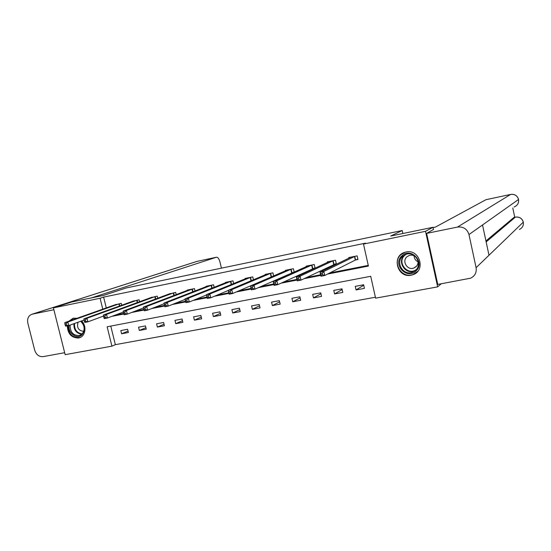 <?xml version="1.0" encoding="UTF-8"?>
<svg xmlns="http://www.w3.org/2000/svg" width="551" height="551" viewBox="0 0 551 551"><rect width="100%" height="100%" fill="white"/><g stroke="black" fill="none" stroke-linecap="round" stroke-linejoin="round"><path stroke-width="0.83" d="M68.985 321.143L73.145 318.216L77.161 318.244M81.617 320.923C87.003 326.054 85.55 336.324 79.275 337.832L78.573 337.997C71.54 337.928 67.78 333.885 67.291 325.868M406.046 252C419.58 248.666 426.198 270.61 412.919 274.715L411.163 275.197C397.361 278.407 391.169 255.967 404.875 252.296L406.046 252M441.199 283.793L437.659 286.871L375.61 298.16L370.713 276.292L107.135 326.784L111.922 346.152L65.163 354.665L53.406 307.878L100.089 298.27L102.782 309.173M110.772 326.089L115.359 344.664L375.396 297.23M115.359 344.664L111.922 346.152M53.406 307.878L71.726 301.996L103.457 295.432L126.179 287.973L402.209 230.532L402.864 233.514M363.639 284.771L355.264 286.348L356.07 289.936L364.445 288.373L363.639 284.771M341.992 288.848L333.768 290.398L334.574 293.952L342.798 292.416L341.992 288.848M320.737 292.856L312.665 294.379L313.471 297.905L321.543 296.39L320.737 292.856M299.861 296.796L291.934 298.291L292.739 301.776L300.667 300.295L299.861 296.796M279.357 300.66L271.567 302.127L272.373 305.585L280.163 304.131L279.357 300.66M259.218 304.462L251.566 305.901L252.372 309.325L260.024 307.899L259.218 304.462M239.43 308.188L231.909 309.607L232.715 313.002L240.229 311.597L239.43 308.188M219.987 311.859L212.596 313.25L213.395 316.611L220.786 315.234L219.987 311.859M200.874 315.461L193.608 316.832L194.407 320.165L201.673 318.809L200.874 315.461M182.085 319.001L174.949 320.351L175.741 323.657L182.884 322.321L182.085 319.001M163.619 322.487L156.601 323.809L157.393 327.087L164.418 325.772L163.619 322.487M145.457 325.91L138.556 327.211L139.348 330.462L146.256 329.167L145.457 325.91M127.605 329.278L120.814 330.559L121.606 333.775L128.397 332.508L127.605 329.278M327.549 274.074L368.419 266.057L363.495 244.072L365.471 243.163L103.622 297.099L106.295 307.926M115.255 315.082L123.699 313.423M134.912 311.219L143.956 309.448M154.941 307.286L164.577 305.399M175.349 303.284L185.57 301.273M196.142 299.2L206.969 297.072M217.342 295.033L228.796 292.788M238.948 290.79L251.056 288.414M260.981 286.465L273.764 283.958M283.448 282.05L296.941 279.405M306.37 277.552L320.586 274.763M329.753 272.959L368.275 265.396M355.698 259.948L357.957 259.493L357.144 255.871L348.776 257.558L348.914 258.185M334.099 264.26L336.317 263.819L335.504 260.23L327.287 261.883L327.418 262.455M312.885 268.495L315.069 268.061L314.256 264.508L306.191 266.133L306.308 266.656M294.172 272.084L293.394 268.709L285.466 270.307L285.583 270.789M292.064 272.655L293.559 272.359M273.627 275.948L272.903 272.835L265.121 274.405L265.224 274.853M271.609 276.74L271.96 276.671M253.446 279.777L252.771 276.884L245.126 278.427L245.223 278.847M233.631 283.565L232.997 280.872L225.476 282.381L225.573 282.773M214.16 287.305L213.561 284.784L206.177 286.272L206.26 286.637M195.026 290.997L194.462 288.628L187.202 290.088L187.285 290.432M176.224 294.633L175.686 292.409L168.634 294.172M157.744 298.222L157.235 296.121L150.292 297.843M139.568 301.762L139.086 299.778L132.261 301.459M121.709 305.254L121.241 303.367L114.525 305.013M402.209 230.532L390.687 236.035L433.017 227.281L433.52 229.595M433.017 227.281L425.524 231.31L437.659 286.871M103.622 297.099L100.089 298.27M363.495 244.072L425.524 231.31M111.798 316.377L123.858 314.015M131.558 312.5L144.107 310.041M151.69 308.553L164.721 305.998M172.208 304.531L185.715 301.886M193.125 300.433L207.121 297.685M214.442 296.252L228.947 293.407M236.172 291.989L251.208 289.041M258.343 287.643L273.916 284.591M280.948 283.207L297.085 280.046M304.014 278.689L320.73 275.41M363.736 285.211L356.07 289.936M342.143 289.53L334.574 293.952M320.937 293.738L313.471 297.905M300.102 297.843L292.739 301.776M279.632 301.852L272.373 305.585M259.528 305.771L252.372 309.325M239.768 309.607L232.715 313.002M220.345 313.367L213.395 316.611M201.253 317.052L194.407 320.165M182.484 320.661L175.741 323.657M164.033 324.208L157.393 327.087M145.891 327.68L139.348 330.462M128.046 331.096L121.606 333.775M357.902 259.225L355.299 260.086L324.753 275.479L320.923 276.23L320.007 272.215L351.028 257.103M320.765 273.516L320.007 272.215L323.836 271.457L324.753 275.479L322.672 274.825L322.301 273.213L320.765 273.516L321.137 275.128L322.672 274.825M354.885 256.332L323.836 271.457L322.301 273.213M320.923 276.23L321.137 275.128M402.016 255.726C411.246 246.703 425.771 262.965 415.75 271.168C406.438 280.039 392.16 263.929 402.016 255.726M415.399 270.486C422.982 264.425 415.117 250.898 406.011 254.3L402.691 256.194C395.067 262.414 403.304 275.982 412.444 272.228L415.399 270.486M415.509 256.635C413.601 255.189 411.521 254.789 409.269 255.437L406.969 256.759C401.596 261.126 407.361 270.672 413.801 268.061L415.922 266.815C417.803 265.003 418.443 262.793 417.837 260.189M405.24 252.193L400.997 254.59C391.527 262.324 401.803 279.171 413.154 274.46L417.768 271.312M418.078 261.842C415.516 260.602 414.187 258.571 414.077 255.747M73.393 319.58L73.917 319.394M80.928 321.171C84.985 325.682 85.419 330.152 82.23 334.581C77.443 340.077 67.642 333.203 69.123 325.448M70.122 325.083C70.101 332.274 73.255 335.752 79.564 335.531L82.182 333.94C85.198 329.65 84.689 325.427 80.653 321.274M73.655 318.099L69.674 320.896M67.931 325.744C68.606 334.099 72.574 338.032 79.833 337.543L80.852 337.157M78.049 322.211C76.603 327.68 78.497 330.731 83.731 331.358M433.086 227.577L435.428 227.095L485.941 199.703M476.092 267.683L488.992 255.244L482.524 224.966L468.977 234.554L476.092 267.683C476.78 272.518 474.941 276.023 470.575 278.193L437.763 284.419L426.619 233.39L433.492 229.457M468.977 234.554C467.165 228.961 463.329 226.468 457.475 227.074L426.619 233.39M514.737 217.246L512.788 208.002M485.934 240.939L514.007 217.39M514.138 206.997C517.499 205.537 518.966 203.03 518.553 199.469L518.532 199.393M519.421 229.443C522.472 227.894 523.767 225.455 523.312 222.143L523.292 222.032M221.419 268.151L219.959 261.973C219.064 258.756 217.872 257.179 216.391 257.241L197.031 261.381L32.33 314.153L53.874 309.738M32.33 314.153L32.096 314.201C28.459 315.571 27.04 318.554 27.832 323.155L34.692 350.188C36.256 354.741 39.052 356.896 43.088 356.642L64.667 352.695M91.376 297.926L216.343 257.255M336.262 263.557L301.032 280.122L297.271 280.858L296.355 276.884L329.498 261.443M297.051 278.186L296.355 276.884L300.116 276.141L301.032 280.122L298.924 279.488L298.559 277.89L297.051 278.186L297.423 279.777L298.924 279.488M333.286 260.678L300.116 276.141L298.559 277.89M297.271 280.858L297.423 279.777M315.014 267.814L277.78 284.674L274.102 285.39L273.186 281.458L308.36 265.699M273.819 282.759L273.186 281.458L276.871 280.735L277.78 284.674L275.658 284.047L275.293 282.47L273.819 282.759L274.184 284.337L275.658 284.047M312.08 264.948L276.871 280.735L275.293 282.47M274.102 285.39L274.184 284.337M294.151 271.994L255.003 289.13L251.394 289.84L250.478 285.948L287.601 269.873M251.049 287.243L250.478 285.948L254.087 285.232L255.003 289.13L252.861 288.524L252.496 286.961L251.049 287.243L251.414 288.807L252.861 288.524M291.252 269.143L254.087 285.232L252.496 286.961M251.394 289.84L251.414 288.807M267.214 273.999L228.217 290.343L231.757 289.64L232.667 293.504L229.133 294.193L228.217 290.343L229.092 293.18L230.511 292.905L230.146 291.362L228.727 291.637M270.796 273.262L231.757 289.64L230.146 291.362M272.304 276.519L232.667 293.504L230.511 292.905M229.133 294.193L229.092 293.18M247.179 278.028L206.398 294.654L209.862 293.965L210.771 297.788L207.307 298.463L206.398 294.654L207.21 297.478L208.595 297.203L208.237 295.673L206.845 295.949M250.705 277.305L209.862 293.965L208.237 295.673M228.252 290.467L210.771 297.788L208.595 297.203M207.307 298.463L207.21 297.478M206.473 294.985L189.303 301.989L185.901 302.657L184.991 298.883L227.501 281.974M185.384 300.171L184.991 298.883L188.394 298.208L189.303 301.989L187.113 301.418L186.748 299.902L185.384 300.171L185.749 301.686L187.113 301.418M230.959 281.279L188.394 298.208L186.748 299.902M185.901 302.657L185.749 301.686M185.115 299.393L168.241 306.108L164.907 306.762L164.005 303.029L208.161 285.866M164.343 304.317L164.005 303.029L167.339 302.368L168.241 306.108L166.037 305.55L165.679 304.056L164.343 304.317L164.701 305.812L166.037 305.55M211.563 285.184L167.339 302.368L165.679 304.056M164.907 306.762L164.701 305.812M192.499 289.02L146.683 306.446L143.412 307.093L189.158 289.695M164.164 303.697L147.585 310.151L144.314 310.792L144.059 309.862L145.368 309.607L145.009 308.119L143.694 308.381L144.059 309.862M145.009 308.119L146.683 306.446L147.585 310.151L145.368 309.607M143.412 307.093L143.694 308.381M173.758 292.795L126.42 310.447L123.204 311.088L170.473 293.456M143.591 307.913L127.315 314.118L124.106 314.752L123.803 313.836L125.084 313.588L124.726 312.114L123.438 312.369L123.803 313.836M124.726 312.114L126.42 310.447L127.315 314.118L125.084 313.588M123.204 311.088L123.438 312.369M155.334 296.507L106.529 314.38L103.374 315L152.104 297.154M123.376 312.038L107.424 318.01L104.27 318.63L103.919 317.734L105.186 317.493L104.828 316.033L103.56 316.281L103.919 317.734M104.828 316.033L106.529 314.38L107.424 318.01L105.186 317.493M103.374 315L103.56 316.281M137.22 300.15L87.01 318.237L83.91 318.843L134.045 300.791M103.533 316.081L87.905 321.832L84.806 322.438L84.413 321.564L85.653 321.323L85.295 319.876L84.055 320.124L84.413 321.564M85.295 319.876L87.01 318.237L87.905 321.832L85.653 321.323M83.91 318.843L84.055 320.124M119.409 303.739L67.842 322.018L64.804 322.617L116.282 304.366M84.041 320.041L68.737 325.586L65.7 326.178L65.259 325.324L66.478 325.083L66.12 323.657L64.901 323.892L65.259 325.324M66.12 323.657L67.842 322.018L68.737 325.586L66.478 325.083M64.804 322.617L64.901 323.892M354.741 256.373L355.553 259.989M354.486 256.47L355.299 260.086M415.392 270.493L414.138 271.051C405.061 274.784 396.885 261.319 404.462 255.147L405.033 254.672M406.301 254.211L404.833 255.278C396.465 262.18 407.774 276.223 416.336 269.522M81.796 334.305C76.272 333.41 73.648 329.877 73.93 323.706M74.55 323.478C74.178 329.581 76.734 333.059 82.216 333.906M457.475 227.074L510.598 194.441L485.851 199.724M486.147 241.93L515.378 217.122L513.931 217.418M523.126 221.461C521.721 218.093 519.145 216.639 515.412 217.108L515.378 217.122C519.428 216.695 522.072 218.368 523.312 222.143L488.992 255.244M482.524 224.966L518.553 199.469C517.327 195.653 514.675 193.973 510.598 194.441L510.674 194.427M513.966 217.397L515.488 217.101M197.196 261.339L196.321 261.587M333.141 260.726L333.954 264.308M332.88 260.823L333.692 264.404M311.928 264.997L312.741 268.544M311.659 265.093L312.472 268.64M291.1 269.184L291.913 272.704M290.825 269.287L291.631 272.8M270.644 273.303L271.45 276.788M270.362 273.406L271.168 276.891M250.547 277.353L251.325 280.666M250.257 277.449L251.036 280.79M230.807 281.327L231.537 284.419M230.504 281.43L231.241 284.536M211.405 285.232L212.094 288.125M211.095 285.335L211.791 288.242M192.34 289.068L192.988 291.782M192.024 289.172L192.678 291.906M173.593 292.843L174.212 295.398M173.276 292.946L173.896 295.515M155.168 296.555L155.754 298.966M154.845 296.658L155.43 299.083M137.054 300.199L137.612 302.478M136.724 300.309L137.282 302.602M119.243 303.787L119.774 305.95M118.906 303.89L119.436 306.067M79.275 337.832L80.467 337.364M412.919 274.715L413.422 274.357M415.406 270.479L412.444 272.228M413.801 268.061L416.522 266.209M80.508 335.166L79.564 335.531M518.264 198.498C516.776 195.288 514.228 193.931 510.612 194.434L485.872 199.717M32.096 314.201L196.845 261.422L216.391 257.241"/></g></svg>
